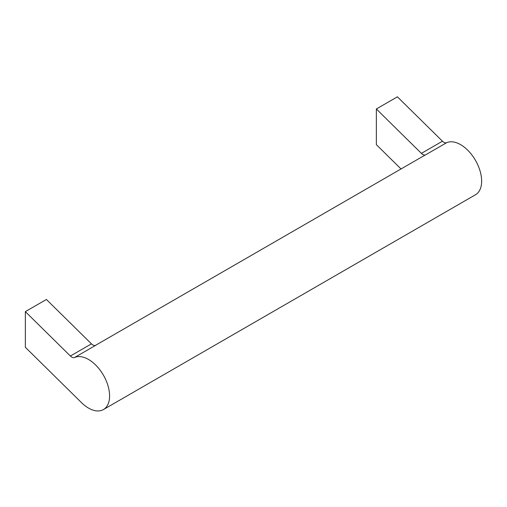 <?xml version="1.0" encoding="UTF-8"?>
<svg xmlns="http://www.w3.org/2000/svg" width="507" height="507" viewBox="0 0 507 507"><rect width="100%" height="100%" fill="white"/><g stroke="black" fill="none" stroke-linecap="round" stroke-linejoin="round"><path stroke-width="0.76" d="M95.348 345.444L424.638 155.332A29.786 17.194 -120 0 1 425.582 154.85A5.957 3.441 -120 0 1 421.393 153.374L376.352 108.98L397.412 96.824L442.453 141.212A5.957 3.441 -120 0 0 446.648 142.695A29.786 17.194 -120 0 1 475.934 161.169A29.786 17.194 -120 0 1 475.484 194.758L103.422 409.567A29.786 17.194 -120 0 0 103.872 375.972A29.786 17.194 -120 0 0 74.58 357.498L95.646 345.343A5.957 3.441 -120 0 1 91.45 343.86L46.41 299.472L25.35 311.628L25.35 347.295L81.513 402.647A29.786 17.194 -120 0 0 103.422 409.567M376.352 108.98L376.352 144.647L401.024 168.964M74.58 357.498A5.957 3.441 -120 0 1 70.391 356.022L25.35 311.628M421.393 153.374L442.453 141.212M70.391 356.022L91.45 343.86M425.582 154.85L446.648 142.695"/></g></svg>
